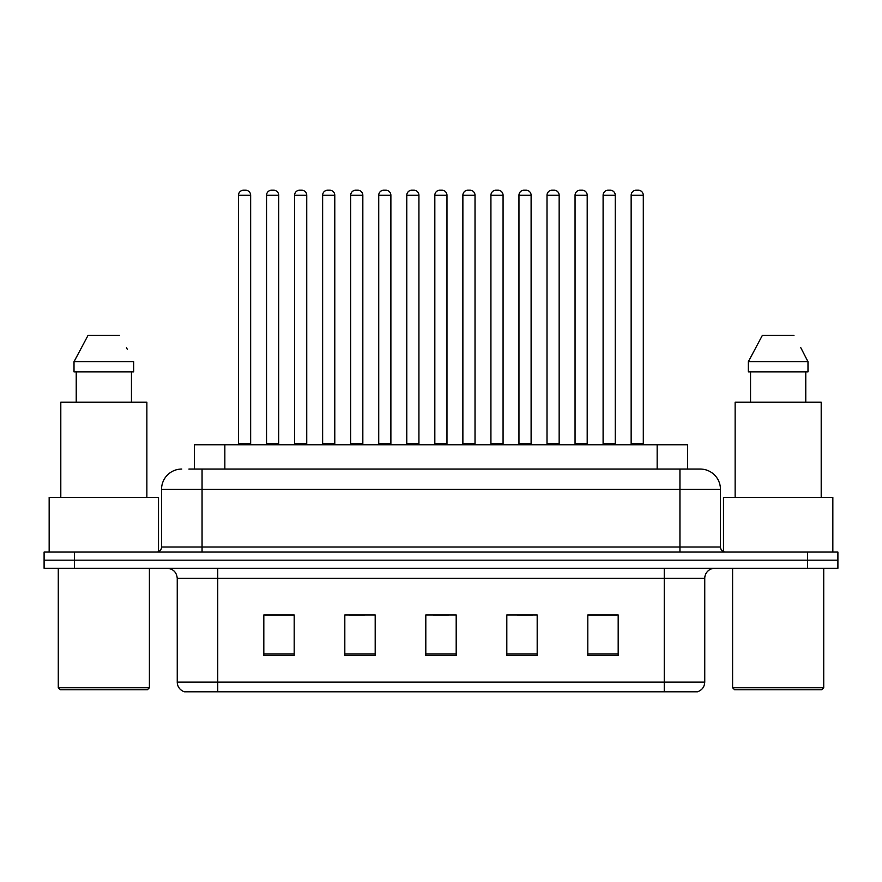 <?xml version="1.0" encoding="UTF-8"?>
<svg xmlns="http://www.w3.org/2000/svg" width="882" height="882" viewBox="0 0 882 882"><rect width="100%" height="100%" fill="white"/><g stroke="black" fill="none" stroke-linecap="round" stroke-linejoin="round"><path stroke-width="1.32" d="M194.47 469.048L194.47 444.748L687.53 444.748L687.53 469.048M704.751 682.073C704.475 686.924 702.05 690.165 697.464 691.797L664.256 691.797L664.256 682.073L704.751 682.073L704.751 578.394A10.121 10.121 0 0 1 714.883 568.273M664.256 691.797L184.536 691.797A10.121 10.121 0 0 1 177.249 682.073L177.249 578.394C176.643 572.242 173.269 568.868 167.117 568.273M74.474 552.066L837.9 552.066L837.9 560.169L44.1 560.169L44.1 568.273L74.474 568.273L74.474 560.169L44.1 560.169L44.1 552.066L74.474 552.066L74.474 560.169L837.9 560.169L837.9 568.273L74.474 568.273M618.183 655.447L618.183 614.941L587.809 614.941L587.809 655.447L618.183 655.447M537.182 655.447L537.182 614.941L506.808 614.941L506.808 655.447L537.182 655.447M294.191 655.447L294.191 614.941L263.817 614.941L263.817 655.447L294.191 655.447M375.192 655.447L375.192 614.941L344.818 614.941L344.818 655.447L375.192 655.447M456.192 655.447L456.192 614.941L425.808 614.941L425.808 655.447L456.192 655.447M646.043 691.797L235.957 691.797M587.809 615.151L616.772 615.151M601.579 615.151L588.724 615.151M349.162 615.151L364.354 615.151M293.078 615.151L280.211 615.151M265.03 615.151L294.191 615.151M517.447 615.151L532.629 615.151M433.305 615.151L448.497 615.151M189.354 469.048L699.889 469.048M188.891 469.048L202.055 469.048L202.055 489.301L161.549 489.301L161.549 547.005A5.06 5.06 0 0 1 156.489 552.066M181.802 469.048A20.253 20.253 0 0 0 161.549 489.301M700.198 469.048A20.253 20.253 0 0 1 720.451 489.301L720.451 547.005C720.748 550.081 722.435 551.768 725.511 552.066M250.653 195.264L238.504 195.264A5.06 5.06 0 0 1 243.564 190.203L245.593 190.203A5.06 5.06 0 0 1 250.653 195.264L250.653 443.734A1.014 1.014 0 0 0 251.668 444.748M238.504 195.264L238.504 443.734A1.014 1.014 0 0 1 237.49 444.748M245.593 190.203L243.564 190.203M266.551 195.264A5.06 5.06 0 0 1 271.612 190.203L273.629 190.203A5.06 5.06 0 0 1 278.701 195.264L266.551 195.264L266.551 443.734A1.014 1.014 0 0 1 265.537 444.748M278.701 195.264L278.701 443.734A1.014 1.014 0 0 0 279.704 444.748M273.629 190.203L271.612 190.203M306.738 195.264L294.588 195.264A5.06 5.06 0 0 1 299.66 190.203L301.677 190.203A5.06 5.06 0 0 1 306.738 195.264L306.738 443.734A1.014 1.014 0 0 0 307.752 444.748M294.588 195.264L294.588 443.734A1.014 1.014 0 0 1 293.585 444.748M301.677 190.203L299.66 190.203M362.833 195.264L350.683 195.264A5.06 5.06 0 0 1 355.744 190.203L357.772 190.203A5.06 5.06 0 0 1 362.833 195.264L362.833 443.734A1.014 1.014 0 0 0 363.847 444.748M350.683 195.264L350.683 443.734A1.014 1.014 0 0 1 349.669 444.748M357.772 190.203L355.744 190.203M418.928 195.264L406.778 195.264A5.06 5.06 0 0 1 411.839 190.203L413.867 190.203A5.06 5.06 0 0 1 418.928 195.264L418.928 443.734A1.014 1.014 0 0 0 419.942 444.748M406.778 195.264L406.778 443.734A1.014 1.014 0 0 1 405.764 444.748M413.867 190.203L411.839 190.203M475.023 195.264L462.874 195.264A5.06 5.06 0 0 1 467.934 190.203L469.963 190.203A5.06 5.06 0 0 1 475.023 195.264L475.023 443.734A1.014 1.014 0 0 0 476.037 444.748M462.874 195.264L462.874 443.734A1.014 1.014 0 0 1 461.859 444.748M469.963 190.203L467.934 190.203M322.636 195.264A5.06 5.06 0 0 1 327.696 190.203L329.725 190.203A5.06 5.06 0 0 1 334.785 195.264L322.636 195.264L322.636 443.734A1.014 1.014 0 0 1 321.621 444.748M334.785 195.264L334.785 443.734A1.014 1.014 0 0 0 335.799 444.748M329.725 190.203L327.696 190.203M378.731 195.264A5.06 5.06 0 0 1 383.791 190.203L385.82 190.203A5.06 5.06 0 0 1 390.88 195.264L378.731 195.264L378.731 443.734A1.014 1.014 0 0 1 377.717 444.748M390.88 195.264L390.88 443.734A1.014 1.014 0 0 0 391.895 444.748M385.82 190.203L383.791 190.203M434.826 195.264A5.06 5.06 0 0 1 439.886 190.203L441.915 190.203A5.06 5.06 0 0 1 446.976 195.264L434.826 195.264L434.826 443.734A1.014 1.014 0 0 1 433.812 444.748M446.976 195.264L446.976 443.734A1.014 1.014 0 0 0 447.99 444.748M441.915 190.203L439.886 190.203M147.371 689.768L60.296 689.768L58.278 687.751L149.4 687.751L147.371 689.768M58.278 568.273L58.278 687.751M149.4 568.273L149.4 687.751M158.517 551.647L158.517 497.393L49.16 497.393L49.16 552.066M146.864 497.393L146.864 402.225L60.803 402.225L60.803 497.393M131.451 371.851L131.451 402.225L131.451 371.851M74.011 361.719L88.035 335.392L74.011 361.719L74.011 371.851L133.667 371.851L133.667 361.719L74.011 361.719M127.262 349.217L126.468 347.695M76.227 371.851L76.227 402.225M119.643 335.392L88.035 335.392M821.704 689.768L734.629 689.768L732.6 687.751L823.722 687.751L821.704 689.768M732.6 568.273L732.6 687.751M823.722 568.273L823.722 687.751M832.84 552.066L832.84 497.393L723.483 497.393L723.483 551.647M821.197 497.393L821.197 402.225L735.136 402.225L735.136 497.393M801.595 349.217L807.989 361.719L748.333 361.719L762.357 335.392L748.333 361.719L748.333 371.851L807.989 371.851L807.989 361.719L807.989 371.851M807.989 361.719L800.79 347.695M750.549 371.851L750.549 402.225M805.773 402.225L805.773 371.851M793.965 335.392L762.357 335.392M531.107 195.264L518.958 195.264A5.06 5.06 0 0 1 524.029 190.203L526.047 190.203A5.06 5.06 0 0 1 531.107 195.264L531.107 443.734A1.014 1.014 0 0 0 532.122 444.748M518.958 195.264L518.958 443.734A1.014 1.014 0 0 1 517.955 444.748M526.047 190.203L524.029 190.203M587.203 195.264L575.053 195.264A5.06 5.06 0 0 1 580.113 190.203L582.142 190.203A5.06 5.06 0 0 1 587.203 195.264L587.203 443.734A1.014 1.014 0 0 0 588.217 444.748M575.053 195.264L575.053 443.734A1.014 1.014 0 0 1 574.039 444.748M582.142 190.203L580.113 190.203M643.298 195.264L631.148 195.264A5.06 5.06 0 0 1 636.209 190.203L638.237 190.203A5.06 5.06 0 0 1 643.298 195.264L643.298 443.734A1.014 1.014 0 0 0 644.312 444.748M631.148 195.264L631.148 443.734A1.014 1.014 0 0 1 630.134 444.748M638.237 190.203L636.209 190.203M490.921 195.264A5.06 5.06 0 0 1 495.982 190.203L497.999 190.203A5.06 5.06 0 0 1 503.071 195.264L490.921 195.264L490.921 443.734A1.014 1.014 0 0 1 489.907 444.748M503.071 195.264L503.071 443.734A1.014 1.014 0 0 0 504.074 444.748M497.999 190.203L495.982 190.203M547.005 195.264A5.06 5.06 0 0 1 552.066 190.203L554.094 190.203A5.06 5.06 0 0 1 559.155 195.264L547.005 195.264L547.005 443.734A1.014 1.014 0 0 1 545.991 444.748M559.155 195.264L559.155 443.734A1.014 1.014 0 0 0 560.169 444.748M554.094 190.203L552.066 190.203M603.101 195.264A5.06 5.06 0 0 1 608.161 190.203L610.19 190.203A5.06 5.06 0 0 1 615.25 195.264L603.101 195.264L603.101 443.734A1.014 1.014 0 0 1 602.086 444.748M615.25 195.264L615.25 443.734A1.014 1.014 0 0 0 616.264 444.748M610.19 190.203L608.161 190.203M224.844 469.048L224.844 444.748M657.156 469.048L657.156 444.748M664.256 568.273L664.256 578.394L177.249 578.394M704.751 578.394L664.256 578.394L664.256 682.073L217.744 682.073L217.744 691.797M177.249 682.073L217.744 682.073L217.744 568.273M807.526 568.273L807.526 552.066M456.192 654.036L425.808 654.036M375.192 654.036L344.818 654.036M294.191 654.036L263.817 654.036M537.182 654.036L506.808 654.036M618.183 654.036L587.809 654.036M202.055 552.066L202.055 547.005L720.451 547.005M161.549 547.005L202.055 547.005L202.055 489.301L679.945 489.301L679.945 552.066M720.451 489.301L679.945 489.301L679.945 469.048M238.504 443.734L250.653 443.734M266.551 443.734L278.701 443.734M294.588 443.734L306.738 443.734M350.683 443.734L362.833 443.734M406.778 443.734L418.928 443.734M462.874 443.734L475.023 443.734M322.636 443.734L334.785 443.734M378.731 443.734L390.88 443.734M434.826 443.734L446.976 443.734M518.958 443.734L531.107 443.734M575.053 443.734L587.203 443.734M631.148 443.734L643.298 443.734M490.921 443.734L503.071 443.734M547.005 443.734L559.155 443.734M603.101 443.734L615.25 443.734"/></g></svg>
